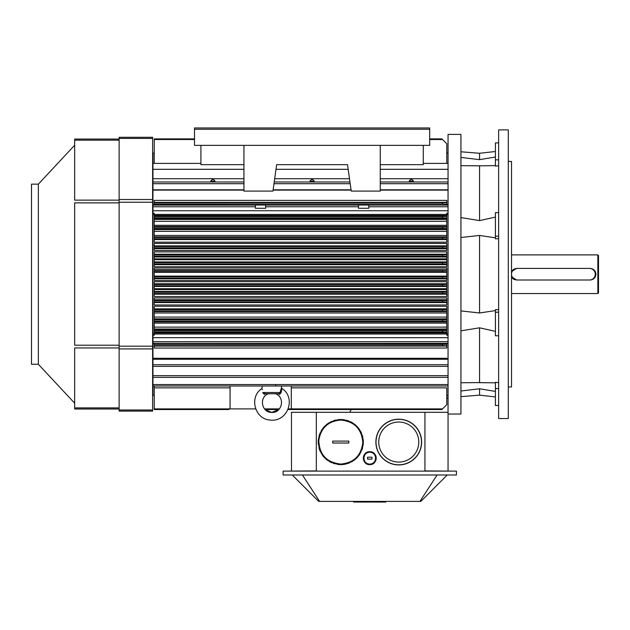 <?xml version="1.0" encoding="UTF-8"?>
<svg xmlns="http://www.w3.org/2000/svg" width="630" height="630" viewBox="0 0 630 630"><rect width="100%" height="100%" fill="white"/><g stroke="black" fill="none" stroke-linecap="round" stroke-linejoin="round"><path stroke-width="0.94" d="M367.573 457.199L371.96 457.199L371.96 459.136L367.573 459.136L367.573 457.199L371.96 457.199L371.96 459.136L367.573 459.136L367.573 457.199L371.96 457.199L371.96 459.136L367.573 459.136L367.573 457.199L371.96 457.199L371.96 459.136L367.573 459.136L367.573 457.199L371.96 457.199L367.573 457.199M370.558 459.136L368.904 459.136L370.558 459.136M369.763 464.105A5.938 5.938 0 0 0 374.905 455.199A5.938 5.938 0 0 0 364.62 455.199A5.938 5.938 0 0 0 369.763 464.105C377.386 464.475 377.449 451.938 369.818 452.23C362.132 451.797 362.069 464.467 369.763 464.105A5.938 5.938 0 0 0 374.905 455.199A5.938 5.938 0 0 0 364.62 455.199A5.938 5.938 0 0 0 369.763 464.105C377.386 464.475 377.449 451.938 369.818 452.23C362.132 451.797 362.069 464.467 369.763 464.105L369.763 464.609C361.415 465.003 361.478 451.253 369.826 451.726C378.102 451.403 378.031 465.011 369.763 464.609A6.442 6.442 0 0 1 363.345 457.663A6.442 6.442 0 0 1 370.101 451.734A6.442 6.442 0 0 1 376.204 458.333A6.442 6.442 0 0 1 369.763 464.609A6.442 6.442 0 0 1 364.187 454.947A6.442 6.442 0 0 1 375.346 454.947A6.442 6.442 0 0 1 369.763 464.609C361.415 465.003 361.478 451.253 369.826 451.726C378.102 451.403 378.031 465.011 369.763 464.609A6.442 6.442 0 0 1 363.345 457.663A6.442 6.442 0 0 1 370.101 451.734A6.442 6.442 0 0 1 376.204 458.333A6.442 6.442 0 0 1 369.763 464.609A6.442 6.442 0 0 1 364.187 454.947A6.442 6.442 0 0 1 375.346 454.947A6.442 6.442 0 0 1 369.763 464.609L369.763 464.105M366.495 463.719L365.873 463.302L366.495 463.719M363.384 457.278L363.699 455.994L363.384 457.278M364.061 455.167L364.321 454.718L364.061 455.167M366.597 452.553L367.148 452.285L366.597 452.553M370.275 451.741L370.857 451.82L370.275 451.741M373.598 452.986L374.173 453.474L373.598 452.986M376.197 458.538L376.157 458.955L376.197 458.538M348.823 441.094L348.823 443.024L332.719 443.024L332.719 441.094L348.823 441.094L348.823 443.024L332.719 443.024L332.719 441.094L348.823 441.094L348.823 443.024L332.719 443.024L332.719 441.094L348.823 441.094L348.823 443.024L332.719 443.024L332.719 441.094L348.823 441.094L348.823 443.024L348.823 441.094L348.823 443.024L348.823 441.094L343.255 441.094L348.823 441.094M342.295 443.024L340.861 443.024L342.295 443.024M337.869 443.024L332.719 443.024L332.719 441.094L332.719 443.024L332.719 441.094L332.719 443.024L337.869 443.024M340.767 464.066C353.95 462.822 361.281 455.616 362.77 442.465C361.691 428.983 354.422 421.517 340.98 420.052C328.301 421.037 320.922 427.794 318.835 440.338C319.284 454.592 326.6 462.499 340.767 464.066C353.95 462.822 361.281 455.616 362.77 442.465C361.691 428.983 354.422 421.517 340.98 420.052C328.301 421.037 320.922 427.794 318.835 440.338C319.284 454.592 326.6 462.499 340.767 464.066C353.95 462.822 361.281 455.616 362.77 442.465C361.691 428.983 354.422 421.517 340.98 420.052C328.301 421.037 320.922 427.794 318.835 440.338C319.284 454.592 326.6 462.499 340.767 464.066C353.95 462.822 361.281 455.616 362.77 442.465C361.691 428.983 354.422 421.517 340.98 420.052C328.301 421.037 320.922 427.794 318.835 440.338C319.284 454.592 326.6 462.499 340.767 464.066L340.767 464.609C326.245 463.011 318.748 454.899 318.284 440.291C320.426 427.439 327.994 420.517 340.98 419.509C354.761 421.005 362.203 428.66 363.321 442.473C361.793 455.955 354.273 463.334 340.767 464.609A22.554 22.554 0 0 1 337.294 464.341A22.554 22.554 0 0 0 340.767 464.609C326.245 463.011 318.748 454.899 318.284 440.291C320.426 427.439 327.994 420.517 340.98 419.509C354.761 421.005 362.203 428.66 363.321 442.473C361.793 455.955 354.273 463.334 340.767 464.609L340.767 464.066M334.853 463.822A22.554 22.554 0 0 1 333.49 463.404A22.554 22.554 0 0 0 334.853 463.822M331.892 462.79A22.554 22.554 0 0 1 329.348 461.506A22.554 22.554 0 0 0 331.892 462.79M327.466 460.27A22.554 22.554 0 0 1 326.222 459.286A22.554 22.554 0 0 0 327.466 460.27M324.623 457.797A22.554 22.554 0 0 1 322.591 455.403A22.554 22.554 0 0 0 324.623 457.797M320.142 451.174A22.554 22.554 0 0 1 318.938 447.725A22.554 22.554 0 0 0 320.142 451.174A22.554 22.554 0 0 1 318.938 447.725A22.554 22.554 0 0 0 320.142 451.174M318.355 444.552A22.554 22.554 0 0 1 318.245 440.929A22.554 22.554 0 0 0 318.355 444.552A22.554 22.554 0 0 1 318.245 440.929A22.554 22.554 0 0 0 318.355 444.552M319.016 436.102A22.554 22.554 0 0 1 320.04 433.188A22.554 22.554 0 0 0 319.016 436.102M321.064 431.101A22.554 22.554 0 0 1 322.08 429.44A22.554 22.554 0 0 0 321.064 431.101M323.025 428.14A22.554 22.554 0 0 1 324.576 426.36A22.554 22.554 0 0 0 323.025 428.14M326.072 424.959A22.554 22.554 0 0 1 327.931 423.517A22.554 22.554 0 0 0 326.072 424.959M329.592 422.47A22.554 22.554 0 0 1 331.624 421.446A22.554 22.554 0 0 0 329.592 422.47M333.483 420.722A22.554 22.554 0 0 1 335.79 420.06A22.554 22.554 0 0 0 333.483 420.722M337.696 419.722A22.554 22.554 0 0 1 339.893 419.525A22.554 22.554 0 0 0 337.696 419.722M341.917 419.541A22.554 22.554 0 0 1 344.405 419.8A22.554 22.554 0 0 0 341.917 419.541M346.421 420.226A22.554 22.554 0 0 1 348.611 420.919A22.554 22.554 0 0 0 346.421 420.226M350.493 421.714A22.554 22.554 0 0 1 352.682 422.911A22.554 22.554 0 0 0 350.493 421.714M354.336 424.045A22.554 22.554 0 0 1 356.06 425.486A22.554 22.554 0 0 0 354.336 424.045M357.462 426.904A22.554 22.554 0 0 1 359.108 428.928A22.554 22.554 0 0 0 357.462 426.904M360.407 430.967A22.554 22.554 0 0 1 361.636 433.503A22.554 22.554 0 0 0 360.407 430.967M362.344 435.503A22.554 22.554 0 0 1 362.786 437.165A22.554 22.554 0 0 0 362.344 435.503M363.116 439.047A22.554 22.554 0 0 1 363.321 441.654A22.554 22.554 0 0 0 363.116 439.047M363.266 443.591A22.554 22.554 0 0 1 363.069 445.418A22.554 22.554 0 0 0 363.266 443.591M362.652 447.505A22.554 22.554 0 0 1 361.841 450.103A22.554 22.554 0 0 0 362.652 447.505M360.021 453.805A22.554 22.554 0 0 1 358.651 455.797A22.554 22.554 0 0 0 360.021 453.805M357.486 457.199A22.554 22.554 0 0 1 356.564 458.152A22.554 22.554 0 0 0 357.486 457.199M355.454 459.175A22.554 22.554 0 0 1 353.8 460.467A22.554 22.554 0 0 0 355.454 459.175M352.579 461.27A22.554 22.554 0 0 1 351.351 461.971A22.554 22.554 0 0 0 352.579 461.27M349.745 462.751A22.554 22.554 0 0 1 347.705 463.515A22.554 22.554 0 0 0 349.745 462.751M346.484 463.877A22.554 22.554 0 0 1 340.767 464.609A22.554 22.554 0 0 0 346.484 463.877M331.112 462.436L330.514 462.144L331.112 462.436M323.568 456.648L323.206 456.207L323.568 456.648M319.505 449.576L319.182 448.591L319.505 449.576M363.25 440.228L363.289 440.85L363.25 440.228M152.948 205.089L152.948 213.223L154.24 213.223L154.24 242.18L154.24 213.223L152.948 213.223L152.948 333.837L154.24 333.837L152.948 333.837L152.948 335.199L154.24 335.199L154.24 306.251L446.765 306.251L446.765 309.574L442.559 309.653L442.559 310.936L446.765 311.015L446.765 319.89L442.559 319.961L442.559 321.245L446.765 321.324L446.765 330.466L442.551 330.592L442.551 331.876L446.765 332.01L446.765 335.199L448.048 335.199L446.765 335.199L446.765 334.034L154.24 334.034L154.24 306.251L446.765 306.251L446.765 334.034L154.24 334.034L154.24 335.199L152.948 335.199L152.948 204.782L255.394 205.089L152.948 205.089M265.261 208.278L255.394 208.278L265.261 208.278M255.394 205.041L265.702 205.041L255.394 205.041L255.394 208.278L255.394 205.041M154.24 160.422L154.24 159.114L154.24 160.422M441.929 138.907L446.765 143.734L446.765 163.39L446.765 143.734L442.551 139.529L429.684 139.529L442.551 139.529L441.929 138.907L429.684 138.907L441.929 138.907M154.24 163.39L154.24 138.907L194.505 138.907L154.24 138.907L194.505 138.907L154.24 138.907L154.24 163.39M413.461 181.149C412.036 179.03 410.61 179.03 409.185 181.149L413.461 181.149C412.036 179.03 410.61 179.03 409.185 181.149L413.461 181.149M314.236 181.149C312.811 179.03 311.385 179.03 309.96 181.149L314.236 181.149C312.811 179.03 311.385 179.03 309.96 181.149L314.236 181.149M215.011 181.149C213.586 179.03 212.16 179.03 210.727 181.149L215.011 181.149C213.586 179.03 212.16 179.03 210.727 181.149L215.011 181.149M154.24 202.325L154.24 204.782L152.948 204.782L152.948 190.126L152.948 204.782L154.24 204.782L154.24 200.395L154.24 202.325L446.765 202.325L446.765 200.395L154.24 200.395L446.765 200.395L446.765 202.325L154.24 202.325M442.559 202.695L446.765 202.325L446.765 204.128L442.551 203.978L442.559 202.695L446.765 202.616L446.765 204.128L442.551 203.978L442.559 202.695L154.24 202.695L442.559 202.695M446.765 204.782L446.765 204.128L446.765 204.782L448.048 204.782L446.765 204.782M152.948 189.803L243.944 189.803L152.948 189.803L152.948 163.39L200.915 163.39L152.948 163.39L152.948 153.082L152.948 169.32L243.944 169.32L152.948 169.32L152.948 189.803M448.048 190.126L380.252 189.803L448.048 189.803L448.048 134.395L448.048 412.296L291.477 412.296L291.477 470.925L291.477 412.296L316.323 412.296L316.323 470.925L285.036 471.122L316.323 470.925L316.323 412.296L424.935 412.296L424.935 470.925L424.935 412.296L448.048 412.296L448.048 470.925L448.048 190.126L380.252 190.126L448.048 190.126M351.067 189.803L273.129 189.803L351.067 189.803M448.048 183.7L380.252 183.7L448.048 183.7M350.209 183.7L273.987 183.7L350.209 183.7M243.944 183.7L152.948 183.7L243.944 183.7M448.048 169.32L380.252 169.32L448.048 169.32M348.185 169.32L276.011 169.32L348.185 169.32M423.281 163.39L448.048 163.39L423.281 163.39M446.765 245.865L446.765 243.44L446.765 245.865L154.24 245.865L154.24 250.496L154.24 243.44L154.24 245.865L446.765 245.865M442.559 246.503L154.24 246.228L446.765 246.228L446.765 247.866L442.559 247.795L442.559 246.503L446.765 246.432L446.765 247.866L442.559 247.795L442.559 246.503L154.24 246.503L442.559 246.503M446.765 248.062L154.24 248.062L446.765 248.062L446.765 248.685L446.765 248.062M446.765 250.496L446.765 248.685L154.24 248.685L446.765 248.685L446.765 250.496L154.24 250.496L446.765 250.496M446.765 254.236L446.765 251.89L446.765 254.236L154.24 254.236L154.24 258.851L154.24 251.89L154.24 254.236L446.765 254.236M442.559 254.882L154.24 254.63L446.765 254.63L446.765 256.245L442.559 256.174L442.559 254.882L446.765 254.811L446.765 256.245L442.559 256.174L442.559 254.882L154.24 254.882L442.559 254.882M446.765 256.418L154.24 256.418L446.765 256.418L446.765 256.985L446.765 256.418M446.765 258.851L446.765 256.985L154.24 256.985L446.765 256.985L446.765 258.851L154.24 258.851L446.765 258.851M446.765 261.954L446.765 259.725L446.765 261.954L154.24 261.954L154.24 266.734L154.24 259.725L154.24 261.954L446.765 261.954L446.765 262.379L446.765 261.954M442.559 262.615L154.24 262.379L446.765 262.379L446.765 263.978L442.559 263.907L442.559 262.615L446.765 262.545L446.765 263.978L442.559 263.907L442.559 262.615L154.24 262.615L442.559 262.615M446.765 264.127L154.24 264.127L446.765 264.127L446.765 264.671L446.765 264.127M446.765 266.734L446.765 264.671L154.24 264.671L446.765 264.671L446.765 266.734L154.24 266.734L446.765 266.734M446.765 269.687L446.765 267.994L154.24 267.994L154.24 272.31L446.765 272.31L446.765 271.711L442.559 271.632L442.559 270.349L446.765 270.27L446.765 267.994L154.24 267.994L154.24 272.31L446.765 272.31L446.765 276.72L442.559 276.791L442.559 278.082L446.765 278.153L446.765 280.437L154.24 280.437L154.24 272.31L154.24 280.437L446.765 280.437L446.765 278.736L154.24 278.736L446.765 278.736L446.765 278.302L154.24 278.302L446.765 278.302L446.765 276.72L442.559 276.791L442.559 278.082L446.765 278.153L446.765 276.57L154.24 276.57L446.765 276.57L446.765 276.113L154.24 276.113L446.765 276.113L446.765 271.711L442.559 271.632L442.559 270.349L446.765 270.27L446.765 271.711L446.765 269.687L154.24 269.687L446.765 269.687M154.24 283.76L154.24 281.697L446.765 281.697L446.765 284.445L442.559 284.524L442.559 285.807L446.765 285.886L446.765 288.705L154.24 288.705L154.24 281.697L446.765 281.697L446.765 288.705L154.24 288.705L154.24 283.76L446.765 283.76L154.24 283.76M154.24 291.438L154.24 289.579L446.765 289.579L446.765 292.178L442.559 292.257L442.559 293.541L446.765 293.619L446.765 296.533L154.24 296.533L154.24 289.579L446.765 289.579L446.765 296.533L154.24 296.533L154.24 291.438L446.765 291.438L154.24 291.438M154.24 299.738L154.24 297.935L446.765 297.935L446.765 300.557L442.559 300.628L442.559 301.92L446.765 301.99L446.765 304.983L154.24 304.983L154.24 297.935L446.765 297.935L446.765 304.983L154.24 304.983L154.24 299.738L446.765 299.738L154.24 299.738M446.765 215.46L446.765 213.223L448.048 213.223L446.765 213.223L446.765 214.397L154.24 214.397L446.765 214.397L446.765 215.46L154.24 215.46L446.765 215.46M442.551 217.83L442.551 216.547L446.765 216.421L446.765 215.696L154.24 215.696L446.765 215.696L446.765 217.964L442.551 217.83L442.551 216.547L446.765 216.421L446.765 217.964L154.24 217.83L442.551 217.83M446.765 218.61L446.765 217.964L446.765 218.61L154.24 218.61L446.765 218.61L446.765 219.429L446.765 218.61M446.765 221.311L446.765 219.429L154.24 219.429L446.765 219.429L446.765 221.311L154.24 221.311L446.765 221.311L446.765 225.304L446.765 221.311M446.765 226.524L446.765 225.304L154.24 225.304L446.765 225.304L446.765 226.524L154.24 226.524L446.765 226.524M442.559 228.47L442.559 227.178L446.765 226.784L154.24 226.784L446.765 226.784L446.765 228.54L442.559 228.47L442.559 227.178L446.765 227.107L446.765 228.54L154.24 228.47L442.559 228.47M446.765 228.832L154.24 228.832L446.765 228.832L446.765 229.572L446.765 228.832M446.765 231.344L446.765 229.572L154.24 229.572L446.765 229.572L446.765 231.344L154.24 231.344L446.765 231.344L446.765 235.431L446.765 231.344M446.765 236.848L446.765 235.431L154.24 235.431L446.765 235.431L446.765 236.848L154.24 236.848L446.765 236.848M446.765 242.18L446.765 238.849L442.559 238.778L442.559 237.486L446.765 237.163L154.24 237.163L446.765 237.163L446.765 238.849L442.559 238.778L442.559 237.486L446.765 237.416L446.765 239.085L154.24 239.085L446.765 239.085L446.765 239.573L154.24 239.573L446.765 239.573L446.765 242.18L154.24 242.18L446.765 242.18M446.765 345.807L446.765 348.036L154.24 348.036L154.24 343.641L152.948 343.641L152.948 335.199L152.948 358.297L152.948 343.641L154.24 343.641L154.24 348.036L446.765 348.036L446.765 346.098L154.24 346.098L446.765 346.098L442.559 345.736L446.765 345.807L446.765 344.295L442.551 344.445L442.559 345.736L154.24 345.736L442.559 345.736L442.551 344.445L154.24 344.445L446.765 344.295L446.765 345.807M446.765 343.641L446.765 344.295L446.765 343.641L448.048 343.641L446.765 343.641M228.808 409.524L230.076 408.256L230.076 386.001L230.076 408.256L229.43 408.901L255.678 408.894L229.43 408.894L228.808 409.524L154.24 409.524L228.808 409.524M154.24 408.901L154.24 409.524L154.24 408.901L229.43 408.901L154.24 408.901L154.24 387.867L154.24 408.901M154.24 386.001L154.24 387.867L230.076 387.867L154.24 387.867L154.24 386.001M446.765 387.867L446.765 404.688L446.765 387.867L291.288 387.867L291.288 408.161L292.643 409.524L441.929 409.524L446.765 404.688L441.929 409.524L287.981 409.524L441.929 409.524L292.643 409.524L292.021 408.901L442.551 408.901L292.021 408.901L291.288 408.161L291.288 387.867L446.765 387.867M291.288 386.001L291.288 387.867L291.288 386.001M154.24 394.9L154.24 395.388L154.24 394.9M152.948 386.001L152.948 395.349L154.24 395.349L152.948 395.349L152.948 386.001L448.048 386.001L448.048 384.552L448.048 386.001L152.948 386.001L152.948 384.552L152.948 386.001M152.948 377.354L152.948 384.552L448.048 384.552L152.948 384.552L152.948 377.354L448.048 377.354L152.948 377.354L152.948 375.653L152.948 377.354M152.948 366.353L152.948 375.653L448.048 375.653L152.948 375.653L152.948 366.353L448.048 366.353L152.948 366.353L152.948 358.297L152.948 359.265L448.048 359.265L152.948 359.265L152.948 366.353M448.048 358.297L448.048 359.265L152.948 359.265L448.048 359.265L448.048 358.297L152.948 358.297L448.048 358.297M358.486 205.041L368.794 205.041L358.486 205.041L358.486 208.278L368.794 208.278L358.486 208.278L368.794 208.278L358.486 208.278L358.486 205.041M511.513 161.453L511.513 386.97L508.292 386.97L511.513 386.97L511.513 161.453L508.292 161.453L511.513 161.453M495.408 212.657L495.408 238.802L498.629 238.66L495.408 238.802L495.408 212.657L498.629 212.657L495.408 212.657M495.408 312.22L495.408 335.766L498.629 335.766L495.408 335.766L495.408 309.629L498.629 309.763L495.408 309.629L495.408 312.22L498.629 312.22L495.408 312.22M495.408 331.349L479.564 327.813L460.94 330.844L479.564 327.813L479.564 382.63L495.408 382.812L476.036 382.623L482.076 382.623L476.036 382.623L479.564 382.63L479.564 327.813L495.408 331.349M460.94 310.913L479.564 312.976L495.408 310.606L479.564 312.976L479.564 235.447L460.94 237.51L479.564 235.447L479.564 312.976L460.94 310.913M460.94 382.749L476.036 382.623L460.94 382.749M479.564 388.781L460.94 391.002L479.564 388.781L479.564 395.16L460.94 396.632L479.564 395.16L495.408 396.924L479.564 395.16L479.564 388.781L495.408 391.403L479.564 388.781M460.94 157.421L479.564 159.65L495.408 157.028L479.564 159.65L479.564 153.271L479.564 159.65L460.94 157.421M460.94 134.395L460.94 414.028L448.048 414.028L460.94 414.028L460.94 134.395L448.048 134.395L460.94 134.395M495.408 237.825L479.564 235.447L495.408 237.825M495.408 388.584L495.408 405.507L498.629 405.507L495.408 405.507L498.629 405.507L495.408 405.507L495.408 382.331L498.629 382.662L495.408 382.331L495.408 388.584L498.629 388.584L495.408 388.584M476.036 165.8L460.94 165.674L479.564 165.792L479.564 220.61L495.408 217.082L479.564 220.61L460.94 217.586L479.564 220.61L479.564 165.792L482.336 165.8L476.036 165.8M495.408 142.915L495.408 166.099L498.629 165.761L495.408 166.099L495.408 142.915L498.629 142.915L495.408 142.915M495.408 165.619L482.076 165.8L495.408 165.619M498.629 129.882L498.629 418.541L508.292 418.541L508.292 129.882L508.292 418.541L498.629 418.541L498.629 129.882L508.292 129.882L498.629 129.882M590.121 268.411L516.671 268.411L590.121 268.411C593.649 268.758 595.578 270.687 595.925 274.215C595.578 277.736 593.649 279.673 590.121 280.011L516.671 280.011L511.513 276.869A5.796 5.796 0 0 0 514.442 279.57A5.796 5.796 0 0 1 511.513 276.869L516.671 280.011L590.121 280.011C593.649 279.673 595.578 277.736 595.925 274.215C595.578 270.687 593.649 268.758 590.121 268.411L516.671 268.411L590.121 268.411M595.791 274.215A5.67 5.67 0 0 1 590.948 279.822A5.67 5.67 0 0 0 590.948 268.6A5.67 5.67 0 0 1 595.791 274.215M515.844 279.822A5.67 5.67 0 0 1 511.513 276.578A5.67 5.67 0 0 0 515.844 279.822M511.513 271.853A5.67 5.67 0 0 1 515.844 268.6A5.67 5.67 0 0 0 511.513 271.853M511.513 271.561L516.671 268.411L511.513 271.561M598.5 255.528L598.5 292.895L597.854 293.541L597.854 254.882L597.854 293.541L511.513 293.541L597.854 293.541L598.5 292.895L598.5 255.528L597.854 254.882L511.513 254.882L597.854 254.882L598.5 255.528M517.317 280.011L589.483 280.011A5.796 5.796 0 0 0 595.279 274.215A5.796 5.796 0 0 0 589.483 268.411L517.317 268.411A5.796 5.796 0 0 0 511.513 274.215A5.796 5.796 0 0 0 517.317 280.011L589.483 280.011A5.796 5.796 0 0 0 595.279 274.215A5.796 5.796 0 0 0 589.483 268.411L517.317 268.411A5.796 5.796 0 0 0 511.513 274.215A5.796 5.796 0 0 0 517.317 280.011M31.5 274.215L31.5 364.282L38.359 364.282L74.663 403.208L38.359 364.282L38.359 274.215L38.359 364.282L31.5 364.282L31.5 184.141L31.5 274.215M38.359 184.141L38.359 274.215L38.359 184.141L74.663 145.215L38.359 184.141L31.5 184.141L38.359 184.141M74.663 407.894L74.663 409.027L119.125 409.027L74.663 409.027L74.663 347.941L74.663 407.894L119.125 407.894L74.663 407.894M74.663 345.209L74.663 202.868L74.663 345.209L119.125 345.209L74.663 345.209M74.663 200.135L74.663 140.183L74.663 200.135L119.125 200.135L74.663 200.135M119.125 139.049L74.663 139.049L74.663 140.183L74.663 139.049L119.125 139.049M152.625 137.293L119.125 137.293L119.125 411.13L152.625 411.13L152.625 137.293L119.125 137.293L119.125 411.13L152.625 411.13L152.625 137.293M454.49 471.122L424.935 470.925L454.49 471.122M446.765 398.113L448.048 398.113L446.765 398.113M351.257 409.524L349.658 412.296L351.257 409.524M370.086 501.401L370.086 502.047L385.875 502.047L385.875 501.401L385.875 502.047L370.086 502.047L370.086 501.401M353.658 502.047L369.44 502.047L369.44 501.401L369.44 502.047L353.658 502.047L353.658 501.401L353.658 502.047M302.432 474.988L319.607 501.401L420.824 501.401L447.245 474.988L420.824 501.401L419.926 501.401L437.094 474.988L419.926 501.401L318.701 501.401L319.607 501.401L302.432 474.988M292.281 474.988L318.701 501.401L292.281 474.988M456.427 471.122L283.106 471.122L283.106 474.988L456.427 474.988L456.427 471.122L283.106 471.122L283.106 474.988L456.427 474.988L456.427 471.122M243.944 164.674L200.915 164.674L200.915 145.349L200.915 164.674L243.944 164.674M243.944 145.349L243.944 191.095L272.947 191.095L276.657 164.674L347.532 164.674L351.249 191.095L380.252 191.095L380.252 145.349L380.252 191.095L351.249 191.095L347.532 164.674L276.657 164.674L272.947 191.095L243.944 191.095L243.944 145.349M423.281 164.674L380.252 164.674L423.281 164.674L423.281 145.349L423.281 164.674M194.505 145.349L429.684 145.349L429.684 129.237L194.505 129.237L194.505 145.349L429.684 145.349L429.684 129.237L194.505 129.237L194.505 145.349M429.684 127.953L429.684 129.237L429.684 127.953L194.505 127.953L194.505 129.237L194.505 127.953L429.684 127.953M278.877 393.734C274.381 393.734 274.381 393.734 278.877 393.734C274.381 393.734 274.381 393.734 278.877 393.734L265.041 393.734C269.53 393.734 269.53 393.734 265.041 393.734C269.53 393.734 269.53 393.734 265.041 393.734A1.291 0.591 90 0 0 264.513 394.435C268.971 393.695 268.971 393.695 264.513 394.435L262.797 392.608C261.883 387.348 261.883 387.348 262.797 392.608C261.883 387.348 261.883 387.348 262.797 392.608L263.781 392.514L265.041 393.734L278.877 393.734L280.13 392.514L281.122 392.608L279.397 394.435C274.94 393.695 274.94 393.695 279.397 394.435L279.397 394.435C274.94 393.695 274.94 393.695 279.397 394.435L279.397 394.435A1.291 0.591 -90 0 0 278.877 393.734C274.381 393.734 274.381 393.734 278.877 393.734C274.381 393.734 274.381 393.734 278.877 393.734L280.114 392.632L281.437 387.741L280.13 392.514L281.122 392.805L279.397 394.435A1.291 0.591 -90 0 0 278.877 393.734L268.734 393.734L278.877 393.734M262.206 389.175L262.426 389.734L262.206 389.175M281.941 388.71L281.122 392.608L281.941 388.71M263.781 392.514C262.19 386.056 262.19 386.056 263.781 392.514L265.041 393.734A1.291 0.591 90 0 0 264.513 394.435C268.971 393.695 268.971 393.695 264.513 394.435L262.789 392.805L263.781 392.514C262.19 386.056 262.19 386.056 263.781 392.514L280.13 392.514L263.781 392.514M398.759 464.932A22.877 22.877 0 0 1 378.953 430.621A22.877 22.877 0 0 1 418.572 430.621A22.877 22.877 0 0 1 398.759 464.932A22.877 22.877 0 0 1 378.953 430.621A22.877 22.877 0 0 1 418.572 430.621A22.877 22.877 0 0 1 398.759 464.932M398.759 462.081A20.018 20.018 0 0 1 381.418 432.046A20.018 20.018 0 0 1 416.099 432.046A20.018 20.018 0 0 1 398.759 462.081A20.018 20.018 0 0 1 381.418 432.046A20.018 20.018 0 0 1 416.099 432.046A20.018 20.018 0 0 1 398.759 462.081M446.765 284.445L442.559 284.524L442.559 285.807L446.765 285.886L446.765 284.445M446.765 292.178L442.559 292.257L442.559 293.541L446.765 293.619L446.765 292.178M446.765 300.557L442.559 300.628L442.559 301.92L446.765 301.99L446.765 300.557M442.551 330.592L442.551 331.876L446.765 332.01L446.765 330.466L154.24 330.592L442.551 330.592M446.765 309.574L442.559 309.653L442.559 310.936L446.765 311.015L446.765 309.574M446.765 319.89L442.559 319.961L442.559 321.245L446.765 321.324L446.765 319.89M255.394 206.766L152.948 206.766L255.394 206.766M358.486 206.766L265.702 206.766L358.486 206.766M358.486 205.089L265.702 205.089L358.486 205.089M194.505 139.529L154.24 139.529L194.505 139.529M442.551 203.978L154.24 203.978L442.551 203.978M351.115 190.126L273.081 190.126L351.115 190.126M243.944 190.126L152.948 190.126L243.944 190.126M448.048 181.999L380.252 181.999L448.048 181.999M349.973 181.999L274.223 181.999L349.973 181.999M243.944 181.999L152.948 181.999L243.944 181.999M448.048 178.715L380.252 178.715L448.048 178.715M349.508 178.715L274.688 178.715L349.508 178.715M243.944 178.715L152.948 178.715L243.944 178.715M154.24 243.44L446.765 243.44L154.24 243.44M442.559 247.795L154.24 247.795L442.559 247.795M154.24 251.89L446.765 251.89L154.24 251.89M442.559 256.174L154.24 256.174L442.559 256.174M154.24 259.725L446.765 259.725L154.24 259.725M442.559 263.907L154.24 263.907L442.559 263.907M446.765 270.12L154.24 270.12L446.765 270.12M446.765 271.853L154.24 271.853L446.765 271.853M442.559 271.632L154.24 271.632L442.559 271.632M442.559 270.349L154.24 270.349L442.559 270.349M442.559 276.791L154.24 276.791L442.559 276.791M442.559 278.082L154.24 278.082L442.559 278.082M446.765 284.295L154.24 284.295L446.765 284.295M442.559 284.524L154.24 284.524L442.559 284.524M446.765 286.469L154.24 286.469L446.765 286.469M446.765 286.044L154.24 286.044L446.765 286.044M442.559 285.807L154.24 285.807L442.559 285.807M446.765 292.013L154.24 292.013L446.765 292.013M442.559 292.257L154.24 292.257L442.559 292.257M446.765 294.186L154.24 294.186L446.765 294.186M446.765 293.793L154.24 293.793L446.765 293.793M442.559 293.541L154.24 293.541L442.559 293.541M446.765 300.36L154.24 300.36L446.765 300.36M442.559 300.628L154.24 300.628L442.559 300.628M446.765 302.558L154.24 302.558L446.765 302.558M446.765 302.195L154.24 302.195L446.765 302.195M442.559 301.92L154.24 301.92L442.559 301.92M442.551 216.547L154.24 216.547L442.551 216.547M442.559 227.178L154.24 227.178L442.559 227.178M442.559 238.778L154.24 238.778L442.559 238.778M442.559 237.486L154.24 237.486L442.559 237.486M448.048 214.586L446.765 214.586L448.048 214.586M442.551 331.876L154.24 331.876L442.551 331.876M446.765 332.727L154.24 332.727L446.765 332.727M446.765 332.963L154.24 332.963L446.765 332.963M446.765 308.85L154.24 308.85L446.765 308.85M446.765 309.346L154.24 309.346L446.765 309.346M442.559 309.653L154.24 309.653L442.559 309.653M446.765 328.994L154.24 328.994L446.765 328.994M446.765 329.813L154.24 329.813L446.765 329.813M446.765 327.12L154.24 327.12L446.765 327.12M446.765 323.119L154.24 323.119L446.765 323.119M446.765 321.898L154.24 321.898L446.765 321.898M446.765 321.639L154.24 321.639L446.765 321.639M442.559 321.245L154.24 321.245L442.559 321.245M442.559 319.961L154.24 319.961L442.559 319.961M446.765 319.599L154.24 319.599L446.765 319.599M446.765 318.851L154.24 318.851L446.765 318.851M446.765 317.087L154.24 317.087L446.765 317.087M446.765 313L154.24 313L446.765 313M446.765 311.582L154.24 311.582L446.765 311.582M446.765 311.259L154.24 311.259L446.765 311.259M442.559 310.936L154.24 310.936L442.559 310.936M446.765 333.837L448.048 333.837L446.765 333.837M264.49 408.894L279.421 408.894L264.49 408.894M288.233 408.894L292.021 408.894L288.233 408.894M448.048 364.731L152.948 364.731L448.048 364.731M448.048 343.334L152.948 343.334L448.048 343.334M448.048 341.657L152.948 341.657L448.048 341.657M448.048 337.672L152.948 337.672L448.048 337.672M154.24 214.586L152.948 214.586L154.24 214.586M448.048 210.751L152.948 210.751L448.048 210.751M448.048 205.089L368.794 205.089L448.048 205.089M448.048 206.766L368.794 206.766L448.048 206.766M498.629 236.211L495.408 236.211L498.629 236.211M498.629 159.839L495.408 159.839L498.629 159.839M119.125 347.941L74.663 347.941L119.125 347.941M119.125 202.868L74.663 202.868L119.125 202.868M119.125 140.183L74.663 140.183L119.125 140.183M152.625 138.427L119.125 138.427L152.625 138.427M152.625 199.513L119.125 199.513L152.625 199.513M152.625 202.246L119.125 202.246L152.625 202.246M152.625 346.185L119.125 346.185L152.625 346.185M152.625 348.918L119.125 348.918L152.625 348.918M152.625 409.996L119.125 409.996L152.625 409.996M263.797 392.632L262.789 392.805L263.797 392.632M280.114 392.632L281.122 392.805L280.114 392.632M398.759 464.806A22.743 22.743 0 0 0 418.454 430.684A22.743 22.743 0 0 0 379.063 430.684A22.743 22.743 0 0 0 398.759 464.806A22.743 22.743 0 0 0 418.454 430.684A22.743 22.743 0 0 0 379.063 430.684A22.743 22.743 0 0 0 398.759 464.806M265.702 208.278L265.702 205.041L265.702 208.278M152.948 153.082L154.24 153.082L152.948 153.082M446.765 153.082L448.048 153.082L446.765 153.082M265.057 409.524L278.862 409.524L271.695 412.414L265.057 409.524L278.862 409.524L271.695 412.414L265.057 409.524M446.765 395.349L448.048 395.349L446.765 395.349M368.794 208.278L368.794 205.041L368.794 208.278M479.564 153.271L460.94 151.791L479.564 153.271L495.408 151.507L479.564 153.271M275.641 386.001L275.641 384.717L275.641 386.001M261.891 388.568C249.039 396.664 254.473 418.777 269.616 419.997C288.083 422.73 296.273 397.435 282.019 388.568C296.273 397.435 288.083 422.73 269.616 419.997C254.473 418.777 249.039 396.664 261.891 388.568L262.3 386.001L261.891 388.568M268.238 393.837C258.741 397.176 261.631 412.705 271.695 412.414C282.019 413.272 285.445 397.278 275.672 393.837L275.176 393.734L275.672 393.837C285.445 397.278 282.019 413.272 271.695 412.414C261.631 412.705 258.741 397.176 268.238 393.837M281.531 387.56L281.61 386.001L281.531 387.56"/></g></svg>
